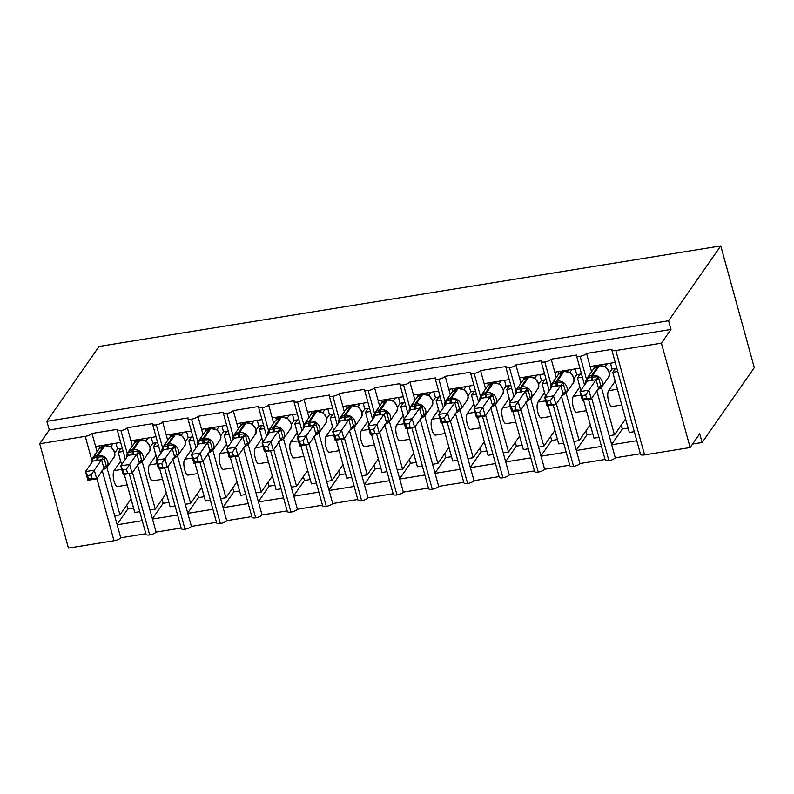 <?xml version="1.0" encoding="UTF-8"?>
<svg xmlns="http://www.w3.org/2000/svg" width="794" height="794" viewBox="0 0 794 794"><rect width="100%" height="100%" fill="white"/><g stroke="black" fill="none" stroke-linecap="round" stroke-linejoin="round"><path stroke-width="1.19" d="M96.888 478.564L114.008 540.724L68.443 548.088L39.7 443.737L49.278 430.001L46.876 421.306L99.061 346.462L720.763 245.912L754.3 367.662L702.124 442.496L699.722 433.802L690.155 447.538L644.579 454.902A5.677 1.707 164.6 0 1 640.55 454.357L611.807 349.995A5.677 1.707 164.6 0 1 611.976 349.35L586.538 353.459L591.59 371.771M692.586 444.044L702.124 442.496M120.698 442.437L95.598 446.496L97.047 451.766M127.258 453.493L120.946 430.586A5.677 1.707 164.6 0 1 117.264 429.981A5.677 1.707 164.6 0 1 117.433 429.336L92.005 433.445L95.598 446.496M123.189 451.478L118.227 452.282L121.631 464.669M124.311 474.385L134.801 512.458L139.764 511.654M118.227 452.282L120.896 448.441M142.255 520.705L117.155 524.765L120.748 537.806L145.848 533.747M156.021 436.72L130.921 440.779L132.37 446.049M162.581 447.786L156.269 424.879A5.677 1.707 164.6 0 1 152.587 424.274A5.677 1.707 164.6 0 1 152.756 423.619L127.328 427.738L130.921 440.779M158.512 445.762L153.55 446.565L156.954 458.952M159.634 468.668L170.124 506.751L175.087 505.947M153.55 446.565L156.229 442.724M177.578 514.988L152.478 519.048L156.071 532.089L181.171 528.03M191.344 431.003L166.244 435.062L167.693 440.333M197.905 442.069L191.602 419.163A5.677 1.707 164.6 0 1 187.91 418.557A5.677 1.707 164.6 0 1 188.089 417.912L162.651 422.021L166.244 435.062M193.835 440.055L188.873 440.859L192.277 453.235M194.957 462.962L205.448 501.034L210.41 500.23M188.873 440.859L191.553 437.008M212.901 509.272L187.801 513.331L191.394 526.382L216.494 522.323M226.667 425.296L201.567 429.356L203.016 434.626M233.228 436.363L226.925 413.446A5.677 1.707 164.6 0 1 223.233 412.84A5.677 1.707 164.6 0 1 223.412 412.195L197.974 416.304L201.567 429.356M229.158 434.338L224.196 435.142L227.61 447.528M230.28 457.245L240.771 495.317L245.733 494.513M224.196 435.142L226.876 431.301M248.224 503.565L223.124 507.624L226.717 520.666L251.817 516.606M261.99 419.579L236.89 423.639L238.349 428.909M268.551 430.646L262.248 407.739A5.677 1.707 164.6 0 1 258.556 407.133A5.677 1.707 164.6 0 1 258.735 406.478L233.297 410.597L236.89 423.639M264.481 428.621L259.519 429.425L262.933 441.811M265.603 451.528L276.094 489.61L281.056 488.806M259.519 429.425L262.199 425.584M283.547 497.848L258.447 501.907L262.04 514.949L287.14 510.889M297.313 413.863L272.213 417.922L273.672 423.192M303.884 424.929L297.571 402.022A5.677 1.707 164.6 0 1 293.889 401.417A5.677 1.707 164.6 0 1 294.058 400.772L268.62 404.88L272.213 417.922M299.804 422.914L294.842 423.718L298.256 436.095M300.936 445.821L311.417 483.893L316.379 483.089M294.842 423.718L297.522 419.867M318.87 492.131L293.78 496.19L297.373 509.242L322.463 505.183M332.636 408.156L307.546 412.215L308.995 417.485M339.207 419.222L332.894 396.305A5.677 1.707 164.6 0 1 329.212 395.7A5.677 1.707 164.6 0 1 329.381 395.055L303.943 399.164L307.546 412.215M335.128 417.197L330.165 418.001L333.579 430.388M336.259 440.104L346.74 478.177L351.702 477.373M330.165 418.001L332.845 414.16M354.193 486.424L329.103 490.484L332.696 503.525L357.786 499.466M367.959 402.439L342.869 406.498L344.318 411.768M374.53 413.505L368.218 390.598A5.677 1.707 164.6 0 1 364.535 389.993A5.677 1.707 164.6 0 1 364.704 389.338L339.276 393.457L342.869 406.498M370.451 411.481L365.488 412.284L368.902 424.671M371.582 434.397L382.063 472.47L387.025 471.666M365.488 412.284L368.168 408.444M389.517 480.707L364.426 484.767L368.019 497.808L393.109 493.749M403.283 396.722L378.192 400.781L379.641 406.052M409.853 407.788L403.541 384.882A5.677 1.707 164.6 0 1 399.858 384.276A5.677 1.707 164.6 0 1 400.027 383.631L374.599 387.74L378.192 400.781M405.774 405.774L400.811 406.578L404.225 418.954M406.905 428.681L417.396 466.753L422.358 465.949M400.811 406.578L403.491 402.727M424.85 474.991L399.749 479.05L403.342 492.101L428.442 488.042M438.616 391.015L413.515 395.075L414.964 400.345M445.176 402.082L438.864 379.165A5.677 1.707 164.6 0 1 435.181 378.559A5.677 1.707 164.6 0 1 435.35 377.914L409.922 382.023L413.515 395.075M441.107 400.057L436.144 400.861L439.548 413.247M442.228 422.964L452.719 461.036L457.681 460.232M436.144 400.861L438.814 397.02M460.173 469.284L435.072 473.343L438.665 486.385L463.765 482.325M473.939 385.298L448.838 389.358L450.287 394.628M480.499 396.365L474.187 373.458A5.677 1.707 164.6 0 1 470.505 372.852A5.677 1.707 164.6 0 1 470.683 372.197L445.245 376.316L448.838 389.358M476.43 394.34L471.467 395.144L474.872 407.53M477.551 417.257L488.042 455.329L493.005 454.525M471.467 395.144L474.147 391.303M495.496 463.567L470.395 467.626L473.988 480.668L499.089 476.608M509.262 379.582L484.161 383.641L485.61 388.911M515.822 390.648L509.52 367.741A5.677 1.707 164.6 0 1 505.828 367.136A5.677 1.707 164.6 0 1 506.006 366.491L480.569 370.599L484.161 383.641M511.753 388.633L506.79 389.437L510.195 401.814M512.874 411.54L523.365 449.612L528.328 448.809M506.79 389.437L509.47 385.586M530.819 457.85L505.718 461.909L509.311 474.961L534.412 470.902M544.585 373.875L519.484 377.934L520.933 383.204M551.145 384.941L544.843 362.024A5.677 1.707 164.6 0 1 541.151 361.419A5.677 1.707 164.6 0 1 541.329 360.774L515.892 364.883L519.484 377.934M547.076 382.916L542.113 383.72L545.528 396.107M548.197 405.823L558.688 443.896L563.651 443.092M542.113 383.72L544.793 379.879M566.142 452.143L541.042 456.203L544.634 469.244L569.735 465.185M579.908 368.158L554.808 372.217L556.266 377.487M586.478 379.224L580.166 356.317A5.677 1.707 164.6 0 1 576.474 355.712A5.677 1.707 164.6 0 1 576.652 355.057L551.215 359.176L554.808 372.217M582.399 377.2L577.437 378.004L580.851 390.39M583.53 400.116L594.011 438.189L598.974 437.385M577.437 378.004L580.116 374.163M601.465 446.427L576.365 450.486L579.957 463.527L605.058 459.468M102.297 470.822L114.664 515.713L119.963 514.859L106.902 467.428M137.62 465.105L149.987 510.006L155.287 509.143L142.225 461.711M172.943 459.389L185.31 504.289L190.61 503.436L177.548 456.004M208.266 453.682L220.633 498.572L225.933 497.719L212.871 450.287M243.589 447.965L255.956 492.866L261.256 492.002L248.194 444.571M278.912 442.248L291.289 487.149L296.579 486.295L283.518 438.864M314.245 436.541L326.612 481.432L331.912 480.578L318.841 433.147M349.568 430.824L361.935 475.725L367.235 474.862L354.164 427.43M384.892 425.108L397.258 470.008L402.558 469.155L389.487 421.723M420.215 419.401L432.581 464.292L437.881 463.438L424.82 416.006M455.538 413.684L467.904 458.585L473.204 457.721L460.143 410.29M490.861 407.967L503.227 452.868L508.527 452.014L495.466 404.583M526.184 402.26L538.55 447.151L543.85 446.297L530.789 398.866M561.507 396.543L573.873 441.444L579.173 440.581L566.112 393.159M615.231 362.441L590.131 366.5M617.722 371.493L612.76 372.297L629.334 432.472L634.297 431.668M612.76 372.297L615.439 368.446M636.788 440.71L611.698 444.769L615.29 457.82L640.381 453.761M596.83 390.827L609.206 435.727L614.496 434.874L601.435 387.442M39.7 443.737L85.266 436.363A5.677 1.707 -15.4 0 0 92.005 433.445M120.946 430.586A5.677 1.707 -15.4 0 0 127.328 427.738M156.269 424.879A5.677 1.707 -15.4 0 0 162.651 422.021M191.602 419.163A5.677 1.707 -15.4 0 0 197.974 416.304M226.925 413.446A5.677 1.707 -15.4 0 0 233.297 410.597M262.248 407.739A5.677 1.707 -15.4 0 0 268.62 404.88M297.571 402.022A5.677 1.707 -15.4 0 0 303.943 399.164M332.894 396.305A5.677 1.707 -15.4 0 0 339.276 393.457M368.218 390.598A5.677 1.707 -15.4 0 0 374.599 387.74M403.541 384.882A5.677 1.707 -15.4 0 0 409.922 382.023M438.864 379.165A5.677 1.707 -15.4 0 0 445.245 376.316M474.187 373.458A5.677 1.707 -15.4 0 0 480.569 370.599M509.52 367.741A5.677 1.707 -15.4 0 0 515.892 364.883M544.843 362.024A5.677 1.707 -15.4 0 0 551.215 359.176M580.166 356.317A5.677 1.707 -15.4 0 0 586.538 353.459M49.278 430.001L670.98 329.45L661.402 343.177L615.836 350.551A5.677 1.707 164.6 0 1 611.807 349.995M114.008 540.724A5.677 1.707 -15.4 0 0 120.748 537.806M588.483 399.313L605.226 460.063A5.677 1.707 164.6 0 0 608.909 460.669A5.677 1.707 -15.4 0 0 615.29 457.82M553.16 405.019L569.903 465.78A5.677 1.707 164.6 0 0 573.586 466.386A5.677 1.707 -15.4 0 0 579.957 463.527M517.837 410.736L534.57 471.497A5.677 1.707 164.6 0 0 538.263 472.102A5.677 1.707 -15.4 0 0 544.634 469.244M482.514 416.453L499.247 477.204A5.677 1.707 164.6 0 0 502.939 477.809A5.677 1.707 -15.4 0 0 509.311 474.961M447.191 422.16L463.924 482.921A5.677 1.707 164.6 0 0 467.606 483.526A5.677 1.707 -15.4 0 0 473.988 480.668M411.868 427.877L428.601 488.638A5.677 1.707 164.6 0 0 432.283 489.243A5.677 1.707 -15.4 0 0 438.665 486.385M376.545 433.593L393.278 494.344A5.677 1.707 164.6 0 0 396.96 494.95A5.677 1.707 -15.4 0 0 403.342 492.101M341.222 439.3L357.955 500.061A5.677 1.707 164.6 0 0 361.637 500.667A5.677 1.707 -15.4 0 0 368.019 497.808M305.898 445.017L322.632 505.778A5.677 1.707 164.6 0 0 326.314 506.383A5.677 1.707 -15.4 0 0 332.696 503.525M270.565 450.734L287.309 511.485A5.677 1.707 164.6 0 0 290.991 512.09A5.677 1.707 -15.4 0 0 297.373 509.242M235.242 456.441L251.986 517.202A5.677 1.707 164.6 0 0 255.668 517.807A5.677 1.707 -15.4 0 0 262.04 514.949M199.919 462.158L216.653 522.918A5.677 1.707 164.6 0 0 220.345 523.524A5.677 1.707 -15.4 0 0 226.717 520.666M164.596 467.874L181.33 528.625A5.677 1.707 164.6 0 0 185.022 529.231A5.677 1.707 -15.4 0 0 191.394 526.382M129.273 473.581L146.007 534.342A5.677 1.707 164.6 0 0 149.689 534.948A5.677 1.707 -15.4 0 0 156.071 532.089M127.219 484.955L117.502 486.533A8.327 2.7 -99.2 0 1 113.76 480.062A8.327 2.7 -99.2 0 1 114.068 470.663L120.579 461.324L119.239 455.964M133.59 508.091L130.97 499.069L119.963 514.859M162.552 479.248L152.825 480.817A8.327 2.7 -99.2 0 1 149.083 474.355A8.327 2.7 -99.2 0 1 149.391 464.947L155.902 455.607L154.562 450.248M168.923 502.374L166.293 493.352L155.287 509.143M197.875 473.532L188.148 475.11A8.327 2.7 -99.2 0 1 184.407 468.639A8.327 2.7 -99.2 0 1 184.714 459.24L191.225 449.9L189.885 444.541M204.247 496.667L201.616 487.635L190.61 503.436M233.198 467.815L223.471 469.393A8.327 2.7 -99.2 0 1 219.73 462.922A8.327 2.7 -99.2 0 1 220.037 453.523L226.548 444.183L225.208 438.824M239.57 490.95L236.949 481.928L225.933 497.719M268.521 462.108L258.804 463.676A8.327 2.7 -99.2 0 1 255.053 457.215A8.327 2.7 -99.2 0 1 255.36 447.806L261.871 438.467L260.531 433.117M274.893 485.233L272.273 476.211L261.256 492.002M303.844 456.391L294.127 457.969A8.327 2.7 -99.2 0 1 290.376 451.498A8.327 2.7 -99.2 0 1 290.683 442.099L297.194 432.76L295.854 427.4M310.216 479.526L307.596 470.505L296.579 486.295M339.167 450.674L329.45 452.252A8.327 2.7 -99.2 0 1 325.699 445.781A8.327 2.7 -99.2 0 1 326.006 436.382L332.517 427.043L331.187 421.683M345.539 473.81L342.919 464.788L331.912 480.578M374.49 444.968L364.774 446.536A8.327 2.7 -99.2 0 1 361.022 440.075A8.327 2.7 -99.2 0 1 361.339 430.666L367.85 421.326L366.51 415.977M380.862 468.093L378.242 459.071L367.235 474.862M409.813 439.251L400.097 440.829A8.327 2.7 -99.2 0 1 396.345 434.358A8.327 2.7 -99.2 0 1 396.663 424.959L403.173 415.619L401.833 410.26M416.185 462.386L413.565 453.364L402.558 469.155M445.136 433.534L435.42 435.112A8.327 2.7 -99.2 0 1 431.678 428.641A8.327 2.7 -99.2 0 1 431.986 419.242L438.496 409.903L437.157 404.543M451.508 456.669L448.888 447.647L437.881 463.438M480.469 427.827L470.743 429.395A8.327 2.7 -99.2 0 1 467.001 422.934A8.327 2.7 -99.2 0 1 467.309 413.525L473.82 404.186L472.48 398.836M486.841 450.952L484.211 441.93L473.204 457.721M515.792 422.11L506.066 423.688A8.327 2.7 -99.2 0 1 502.324 417.217A8.327 2.7 -99.2 0 1 502.632 407.818L509.143 398.479L507.803 393.119M522.164 445.245L519.534 436.224L508.527 452.014M551.115 416.403L541.389 417.972A8.327 2.7 -99.2 0 1 537.647 411.5A8.327 2.7 -99.2 0 1 537.955 402.101L544.466 392.762L543.126 387.403M557.487 439.529L554.867 430.507L543.85 446.297M586.438 410.687L576.722 412.255A8.327 2.7 -99.2 0 1 572.97 405.794A8.327 2.7 -99.2 0 1 573.278 396.385L579.789 387.045L578.449 381.696M592.81 433.812L590.19 424.79L579.173 440.581M608.909 460.669L591.699 398.191M609.206 435.727L611.698 444.769M613.772 375.979L615.112 381.338L608.601 390.678A8.327 2.7 -99.2 0 0 608.293 400.077A8.327 2.7 -99.2 0 0 612.045 406.548L621.762 404.97M628.133 428.105L625.513 419.083L614.496 434.874M661.402 343.177L690.155 447.538M720.763 245.912L668.588 320.746L670.98 329.45M46.876 421.306L668.588 320.746M611.608 444.451L622.347 429.038L628.004 428.125M576.285 450.168L587.024 434.755L592.681 433.842M540.952 455.875L551.701 440.462L557.358 439.548M505.629 461.592L516.378 446.178L522.025 445.265M470.306 467.309L481.055 451.895L486.702 450.972M434.983 473.016L445.732 457.602L451.379 456.689M399.66 478.732L410.409 463.319L416.056 462.406M364.337 484.449L375.086 469.036L380.733 468.113M329.014 490.156L339.753 474.743L345.41 473.829M293.691 495.873L304.43 480.459L310.087 479.546M258.368 501.59L269.106 486.176L274.764 485.253M223.035 507.297L233.783 491.883L239.441 490.97M187.712 513.013L198.46 497.6L204.108 496.687M152.388 518.72L163.137 503.317L168.785 502.394M117.065 524.437L127.814 509.023L133.461 508.11M573.586 466.386L556.376 403.908M573.873 441.444L576.365 450.486M538.263 472.102L521.053 409.625M538.55 447.151L541.042 456.203M502.939 477.809L485.729 415.331M503.227 452.868L505.718 461.909M467.606 483.526L450.406 421.048M467.904 458.585L470.395 467.626M432.283 489.243L415.073 426.765M432.581 464.292L435.072 473.343M396.96 494.95L379.75 432.472M397.258 470.008L399.749 479.05M361.637 500.667L344.427 438.189M361.935 475.725L364.426 484.767M326.314 506.383L309.104 443.906M326.612 481.432L329.103 490.484M290.991 512.09L273.781 449.612M291.289 487.149L293.78 496.19M255.668 517.807L238.458 455.329M255.956 492.866L258.447 501.907M220.345 523.524L203.135 461.046M220.633 498.572L223.124 507.624M185.022 529.231L167.812 466.753M185.31 504.289L187.801 513.331M149.689 534.948L132.489 472.47M149.987 510.006L152.478 519.048M114.664 515.713L117.155 524.765M622.347 429.038L621.275 425.147M587.024 434.755L585.952 430.864M551.701 440.462L550.629 436.571M516.378 446.178L515.306 442.288M481.055 451.895L479.983 448.005M445.732 457.602L444.66 453.711M410.409 463.319L409.337 459.428M375.086 469.036L374.014 465.145M339.753 474.743L338.691 470.852M304.43 480.459L303.358 476.569M269.106 486.176L268.035 482.286M233.783 491.883L232.711 487.992M198.46 497.6L197.388 493.709M163.137 503.317L162.065 499.426M127.814 509.023L126.742 505.133M587.242 381.219L586.409 381.328L586.875 378.599L591.411 377.18L598.269 376.753L601.266 387.621L598.765 389.169M586.617 398.469L585.664 394.995L582.131 395.561L583.084 399.045L586.617 398.469L591.232 398.866L582.399 400.295L580.007 391.601L587.312 381.11L596.145 379.681L588.84 390.172L591.232 398.866L598.497 388.445L596.105 379.75M599.182 388.008L598.497 388.445M582.131 395.561L580.007 391.601L588.84 390.172L585.664 394.995M607.271 363.731L605.365 366.461L605.614 367.086M610.467 363.215L612.055 369.002L609.276 372.991M616.829 368.227L612.055 369.002M598.438 365.161L597.882 365.955M604.74 366.56L605.365 366.461M585.823 383.244A8.139 7.295 34.9 0 1 586.965 378.41A8.139 7.295 34.9 0 1 591.57 375.582L592.632 375.413A8.139 7.295 34.9 0 1 602.289 381.666A8.139 7.295 34.9 0 1 601.366 387.541L608.065 377.924C610.566 375.403 609.703 371.761 605.485 366.997L599.51 365.667A1.896 0.615 -99.2 0 1 599.728 365.746M586.875 378.599L587.401 380.505M598.269 376.753L596.145 379.681M598.547 388.385L601.266 387.621M583.084 399.045L582.399 400.295M594.269 368.049L593.684 365.935M551.919 386.926L551.086 387.045L551.552 384.306L556.088 382.887L562.946 382.47L565.943 393.338L563.442 394.886M551.294 404.186L550.331 400.712L546.808 401.278L547.761 404.751L555.909 404.583L547.076 406.012L544.684 397.308L551.989 386.827L560.822 385.398L553.517 395.878L555.909 404.583L563.174 394.161L560.782 385.457M563.859 393.725L563.174 394.161M546.808 401.278L544.684 397.308L553.517 395.878L550.331 400.712M571.938 369.448L570.042 372.178L570.291 372.803M575.144 368.932L576.732 374.708L573.953 378.698M581.496 373.944L576.732 374.708M563.115 370.877L562.559 371.671M569.417 372.277L570.042 372.178M550.5 388.961A8.139 7.295 34.9 0 1 551.641 384.127A8.139 7.295 34.9 0 1 556.247 381.299L557.309 381.12A8.139 7.295 34.9 0 1 566.966 387.373A8.139 7.295 34.9 0 1 566.043 393.258L572.742 383.641C575.233 381.12 574.38 377.478 570.161 372.714L564.187 371.384A1.896 0.615 -99.2 0 1 564.405 371.453M551.552 384.306L552.078 386.221M562.946 382.47L560.822 385.398M563.224 394.092L565.943 393.338M547.761 404.751L547.076 406.012M558.946 373.756L558.361 371.642M516.596 392.643L515.763 392.762L516.229 390.023L520.765 388.603L527.623 388.177L530.62 399.054L528.119 400.593M515.971 409.893L515.008 406.419L511.485 406.994L512.438 410.468L515.971 409.893L520.586 410.29L511.753 411.719L509.361 403.024L516.666 392.544L525.499 391.114L518.184 401.595L520.586 410.29L527.851 399.868L525.449 391.174M528.536 399.432L527.851 399.868M511.485 406.994L509.361 403.024L518.184 401.595L515.008 406.419M536.615 375.165L534.957 378.51M539.811 374.639L541.409 380.425L538.63 384.415M546.173 379.651L541.409 380.425M527.792 376.584L527.236 377.378M534.094 377.984L534.719 377.894M534.838 378.43L534.243 378.063L534.838 378.43C539.047 383.194 539.91 386.837 537.419 389.358A8.139 7.295 -145.1 0 0 538.342 383.472A8.139 7.295 -145.1 0 0 528.685 377.229L527.623 377.398A8.139 7.295 -145.1 0 0 523.018 380.227L527.802 377.269A1.896 0.615 80.8 0 0 527.623 377.398L520.924 387.006A1.896 0.615 80.8 0 0 520.765 388.603A4.159 1.35 -99.2 0 1 520.407 392.117M516.229 390.023L516.745 391.928M527.623 388.177L525.499 391.114M527.891 399.809L530.62 399.054M512.438 410.468L511.753 411.719M523.623 379.472L523.038 377.358M481.273 398.36L480.439 398.469L480.906 395.74L485.442 394.32L492.3 393.893L495.287 404.761L492.796 406.31M480.648 415.609L479.685 412.136L476.162 412.701L477.115 416.175L485.263 416.006L476.43 417.436L474.038 408.741L481.343 398.251L490.176 396.821L482.861 407.312L485.263 416.006L492.528 405.585L490.126 396.891M493.213 405.148L492.528 405.585M476.162 412.701L474.038 408.741L482.861 407.312L479.685 412.136M501.292 380.872L499.386 383.601L499.634 384.227M504.488 380.356L506.086 386.142L503.297 390.132M510.85 385.368L506.086 386.142M492.459 382.301L491.913 383.095M498.771 383.701L499.386 383.601M479.854 400.384A8.139 7.295 34.9 0 1 480.985 395.551A8.139 7.295 34.9 0 1 485.6 392.722L486.662 392.554A8.139 7.295 34.9 0 1 496.319 398.806A8.139 7.295 34.9 0 1 495.396 404.682L502.096 395.065C504.587 392.544 503.724 388.901 499.515 384.137L493.54 382.807A1.896 0.615 -99.2 0 1 493.759 382.887M480.906 395.74L481.422 397.645M492.3 393.893L490.176 396.821M492.568 405.526L495.287 404.761M477.115 416.175L476.43 417.436M488.29 385.189L487.714 383.075M445.95 404.067L445.106 404.186L445.583 401.446L450.119 400.027L456.977 399.61L459.964 410.478L457.473 412.026M445.325 421.326L444.362 417.852L440.839 418.418L441.792 421.892L449.94 421.723L441.107 423.152L438.705 414.448L446.02 403.967L454.853 402.538L447.538 413.019L449.94 421.723L457.205 411.302L454.803 402.598M457.88 410.865L457.205 411.302M440.839 418.418L438.705 414.448L447.538 413.019L444.362 417.852M465.969 386.589L464.063 389.318L464.311 389.943M469.165 386.073L470.763 391.849L467.974 395.839M475.527 391.085L470.763 391.849M457.136 388.018L456.59 388.812M463.438 389.417L464.063 389.318M444.531 406.101A8.139 7.295 34.9 0 1 445.662 401.258A8.139 7.295 34.9 0 1 450.277 398.439L451.339 398.26A8.139 7.295 34.9 0 1 460.996 404.513A8.139 7.295 34.9 0 1 460.073 410.399L466.773 400.781C469.264 398.26 468.4 394.618 464.182 389.854L458.217 388.524A1.896 0.615 -99.2 0 1 458.436 388.594M445.583 401.446L446.099 403.362M456.977 399.61L454.853 402.538M457.245 411.232L459.964 410.478M441.792 421.892L441.107 423.152M452.967 390.896L452.391 388.782M410.627 409.783L409.783 409.903L410.26 407.163L414.796 405.744L421.654 405.317L424.641 416.195L422.14 417.733M409.992 427.033L409.039 423.559L405.506 424.135L406.468 427.609L409.992 427.033L414.607 427.43L405.784 428.859L403.382 420.165L410.687 409.684L419.53 408.255L412.215 418.736L414.607 427.43L421.872 417.009L419.48 408.315M422.557 416.572L421.872 417.009M405.506 424.135L403.382 420.165L412.215 418.736L409.039 423.559M430.646 392.305L428.988 395.65M433.842 391.779L435.44 397.566L432.651 401.556M440.204 396.792L435.44 397.566M421.812 393.725L421.267 394.519M428.115 395.124L428.74 395.035M409.208 411.818A8.139 7.295 34.9 0 1 410.339 406.975A8.139 7.295 34.9 0 1 414.954 404.146L416.016 403.977A8.139 7.295 34.9 0 1 425.663 410.23A8.139 7.295 34.9 0 1 424.74 416.106L431.45 406.498C433.941 403.977 433.077 400.335 428.859 395.571L422.894 394.241A1.896 0.615 -99.2 0 1 423.113 394.31M410.26 407.163L410.776 409.069M421.654 405.317L419.53 408.255M421.922 416.949L424.641 416.195M406.468 427.609L405.784 428.859M417.644 396.613L417.068 394.499M375.294 415.5L374.46 415.609L374.927 412.88L380.524 411.282L386.321 411.034L389.318 421.902L386.817 423.45M374.669 432.75L373.716 429.276L370.183 429.842L371.145 433.316L379.284 433.147L370.461 434.576L368.059 425.882L375.363 415.391L384.207 413.962L376.892 424.453L379.284 433.147L386.549 422.726L384.157 414.031M387.234 422.289L386.549 422.726M370.183 429.842L368.059 425.882L376.892 424.453L373.716 429.276M395.323 398.012L393.417 400.742L393.665 401.367M398.519 397.496L400.107 403.283L397.328 407.272M404.88 402.508L400.107 403.283M386.489 399.442L385.934 400.236M392.792 400.841L393.417 400.742M373.885 417.525A8.139 7.295 34.9 0 1 375.016 412.691A8.139 7.295 34.9 0 1 379.631 409.863L380.693 409.694A8.139 7.295 34.9 0 1 390.34 415.937A8.139 7.295 34.9 0 1 389.417 421.822L396.127 412.205C398.618 409.684 397.754 406.042 393.536 401.278L387.571 399.948A1.896 0.615 -99.2 0 1 387.79 400.027M374.927 412.88L375.453 414.786M386.321 411.034L384.207 413.962M386.599 422.666L389.318 421.902M371.145 433.316L370.461 434.576M382.321 402.33L381.735 400.216M339.971 421.207L339.137 421.326L339.604 418.587L344.139 417.168L350.998 416.751L353.995 427.619L351.494 429.167M339.346 438.467L338.393 434.993L334.86 435.559L335.822 439.032L343.961 438.864L335.128 440.293L332.736 431.589L340.04 421.108L348.884 419.679L341.569 430.159L343.961 438.864L351.226 428.442L348.834 419.738M351.911 428.006L351.226 428.442M334.86 435.559L332.736 431.589L341.569 430.159L338.393 434.993M360 403.729L358.094 406.459L358.342 407.084M363.195 403.213L364.783 408.989L362.004 412.979M369.557 408.215L364.783 408.989M351.166 405.158L350.611 405.952M357.469 406.558L358.094 406.459M338.562 423.242A8.139 7.295 34.9 0 1 339.693 418.398A8.139 7.295 34.9 0 1 344.308 415.58L345.36 415.401A8.139 7.295 34.9 0 1 355.017 421.654A8.139 7.295 34.9 0 1 354.094 427.539L360.804 417.922C363.295 415.401 362.431 411.758 358.213 406.994L352.248 405.665A1.896 0.615 -99.2 0 1 352.467 405.734M339.604 418.587L340.13 420.502M350.998 416.751L348.884 419.679M351.276 428.373L353.995 427.619M335.822 439.032L335.128 440.293M346.998 408.037L346.412 405.923M304.648 426.924L303.814 427.043L304.281 424.304L308.816 422.884L315.675 422.458L318.672 433.335L316.171 434.874M304.023 444.174L303.07 440.7L299.537 441.275L300.499 444.749L304.023 444.174L308.638 444.571L299.804 446L297.413 437.305L304.717 426.825L313.551 425.395L306.246 435.876L308.638 444.571L315.903 434.149L313.511 425.455M316.588 433.713L315.903 434.149M299.537 441.275L297.413 437.305L306.246 435.876L303.07 440.7M324.677 409.446L323.019 412.791M327.872 408.92L329.46 414.706L326.681 418.696M334.234 413.932L329.46 414.706M315.843 410.865L315.287 411.659M322.146 412.265L322.771 412.175M303.239 428.959A8.139 7.295 34.9 0 1 304.37 424.115A8.139 7.295 34.9 0 1 308.985 421.286L310.037 421.118A8.139 7.295 34.9 0 1 319.694 427.371A8.139 7.295 34.9 0 1 318.771 433.246L325.471 423.639C327.972 421.118 327.108 417.475 322.89 412.711L316.915 411.381A1.896 0.615 -99.2 0 1 317.143 411.451M304.281 424.304L304.807 426.209M315.675 422.458L313.551 425.395M315.952 434.09L318.672 433.335M300.499 444.749L299.804 446M311.675 413.753L311.089 411.639M269.325 432.641L268.491 432.75L268.958 430.02L274.555 428.423L280.351 428.174L283.349 439.042L280.848 440.591M268.7 449.89L267.747 446.417L264.213 446.982L265.166 450.456L273.315 450.287L264.481 451.717L262.089 443.022L269.394 432.532L278.228 431.102L270.923 441.593L273.315 450.287L280.58 439.866L278.188 431.172M281.265 439.429L280.58 439.866M264.213 446.982L262.089 443.022L270.923 441.593L267.747 446.417M289.353 415.153L287.448 417.882L287.696 418.507M292.549 414.637L294.137 420.413L291.358 424.413M298.901 419.649L294.137 420.413M280.52 416.582L279.964 417.376M286.823 417.981L287.448 417.882M267.906 434.665A8.139 7.295 34.9 0 1 269.047 429.832A8.139 7.295 34.9 0 1 273.652 427.003L274.714 426.835A8.139 7.295 34.9 0 1 284.371 433.077A8.139 7.295 34.9 0 1 283.448 438.963L290.147 429.346C292.639 426.825 291.785 423.182 287.567 418.418L281.592 417.088A1.896 0.615 -99.2 0 1 281.81 417.168M268.958 430.02L269.484 431.926M280.351 428.174L278.228 431.102M280.629 439.807L283.349 439.042M265.166 450.456L264.481 451.717M276.352 419.47L275.766 417.356M234.002 438.348L233.168 438.467L233.635 435.727L238.17 434.308L245.028 433.891L248.026 444.759L245.525 446.307M233.376 455.607L232.414 452.123L228.89 452.699L229.843 456.173L237.992 456.004L229.158 457.423L226.766 448.729L234.071 438.248L242.904 436.819L235.59 447.3L237.992 456.004L245.257 445.583L242.865 436.879M245.942 445.146L245.257 445.583M228.89 452.699L226.766 448.729L235.59 447.3L232.414 452.123M254.02 420.87L252.125 423.599L252.373 424.224M257.226 420.354L258.814 426.13L256.035 430.12M263.578 425.356L258.814 426.13M245.197 422.299L244.641 423.093M251.5 423.698L252.125 423.599M232.582 440.382A8.139 7.295 34.9 0 1 233.724 435.539A8.139 7.295 34.9 0 1 238.329 432.72L239.391 432.541A8.139 7.295 34.9 0 1 249.048 438.794A8.139 7.295 34.9 0 1 248.125 444.68L254.824 435.062C257.316 432.541 256.462 428.899 252.244 424.135L251.648 423.768M233.635 435.727L234.161 437.633M245.028 433.891L242.904 436.819M245.306 445.513L248.026 444.759M229.843 456.173L229.158 457.423M241.029 425.177L240.443 423.063M193.567 458.416L194.52 461.89L198.053 461.314L197.091 457.84L193.567 458.416L191.443 454.446L200.267 453.017L202.668 461.711L193.835 463.14L191.443 454.446L198.708 444.025L197.845 444.183L198.311 441.444L202.847 440.025L209.705 439.598L212.703 450.476L210.202 452.014M198.053 461.314L202.668 461.711L209.934 451.29L207.581 442.536L198.708 444.025M210.618 450.853L209.934 451.29M197.091 457.84L207.532 442.595M218.697 426.586L217.04 429.931M221.893 426.06L223.491 431.847L220.712 435.837M228.255 431.073L223.491 431.847M209.874 428.006L209.318 428.8M216.176 429.405L216.792 429.316M197.259 446.099A8.139 7.295 34.9 0 1 198.391 441.256A8.139 7.295 34.9 0 1 203.006 438.427L204.068 438.258A8.139 7.295 34.9 0 1 213.725 444.511A8.139 7.295 34.9 0 1 212.802 450.387L219.501 440.779C221.992 438.258 221.129 434.616 216.921 429.852L210.946 428.522A1.896 0.615 -99.2 0 1 211.164 428.591M198.311 441.444L198.828 443.35M209.705 439.598L207.581 442.536M209.973 451.23L212.703 450.476M194.52 461.89L193.835 463.14M205.706 430.894L205.12 428.78M163.356 449.781L162.522 449.89L162.988 447.161L168.586 445.563L174.382 445.315L177.37 456.183L174.879 457.731M162.73 467.031L161.768 463.557L158.244 464.123L159.197 467.597L167.345 467.428L158.512 468.857L156.11 460.163L163.425 449.672L172.258 448.243L164.944 458.733L167.345 467.428L174.611 457.007L172.209 448.312M175.295 456.57L174.611 457.007M158.244 464.123L156.11 460.163L164.944 458.733L161.768 463.557M183.374 432.293L181.469 435.023L181.717 435.648M186.57 431.777L188.168 437.554L185.379 441.543M192.932 436.789L188.168 437.554M174.541 433.723L173.995 434.517M180.853 435.122L181.469 435.023M161.936 451.806A8.139 7.295 34.9 0 1 163.068 446.972A8.139 7.295 34.9 0 1 167.683 444.144L168.745 443.975A8.139 7.295 34.9 0 1 178.402 450.218A8.139 7.295 34.9 0 1 177.479 456.103L184.178 446.486C186.669 443.965 185.806 440.323 181.598 435.559L175.623 434.229A1.896 0.615 -99.2 0 1 175.841 434.308M162.988 447.161L163.504 449.067M174.382 445.315L172.258 448.243M174.65 456.947L177.37 456.183M159.197 467.597L158.512 468.857M170.373 436.611L169.797 434.497M128.032 455.488L127.189 455.607L127.665 452.868L132.201 451.449L139.059 451.032L142.047 461.9L139.555 463.438M127.407 472.748L126.445 469.264L122.921 469.84L123.874 473.313L132.022 473.145L123.189 474.564L120.787 465.87L128.092 455.389L136.935 453.96L129.62 464.44L132.022 473.145L139.287 462.723L136.886 454.019M139.962 462.287L139.287 462.723M122.921 469.84L120.787 465.87L129.62 464.44L126.445 469.264M148.051 438.01L146.146 440.739L146.394 441.365M151.247 437.494L152.845 443.27L150.056 447.26M157.609 442.496L152.845 443.27M139.218 439.439L138.672 440.233M145.52 440.839L146.146 440.739M126.613 457.523A8.139 7.295 34.9 0 1 127.745 452.679A8.139 7.295 34.9 0 1 132.36 449.861L133.422 449.682A8.139 7.295 34.9 0 1 143.069 455.935A8.139 7.295 34.9 0 1 142.156 461.82L148.855 452.203C151.346 449.682 150.483 446.039 146.265 441.275L140.3 439.945A1.896 0.615 -99.2 0 1 140.518 440.015M127.665 452.868L128.181 454.773M139.059 451.032L136.935 453.96M139.327 462.654L142.047 461.9M123.874 473.313L123.189 474.564M135.049 442.318L134.474 440.204M92.709 461.205L91.866 461.324L92.342 458.585L96.878 457.165L103.736 456.739L106.724 467.606L104.222 469.155M92.074 478.454L91.121 474.981L87.588 475.556L88.551 479.03L92.074 478.454L96.689 478.851L87.866 480.281L85.464 471.586L92.769 461.106L101.612 459.676L94.297 470.157L96.689 478.851L103.954 468.43L101.563 459.736M104.639 467.994L103.954 468.43M87.588 475.556L85.464 471.586L94.297 470.157L91.121 474.981M112.728 443.717L111.071 447.072M115.924 443.201L117.522 448.987L114.733 452.977M122.286 448.213L117.522 448.987M103.895 445.146L103.349 445.94M110.197 446.546L110.823 446.456M91.29 463.239A8.139 7.295 34.9 0 1 92.422 458.396A8.139 7.295 34.9 0 1 97.037 455.567L98.099 455.399A8.139 7.295 34.9 0 1 107.746 461.651A8.139 7.295 34.9 0 1 106.823 467.527L113.532 457.92C116.023 455.399 115.16 451.756 110.942 446.992L104.977 445.662A1.896 0.615 -99.2 0 1 105.195 445.732M92.342 458.585L92.858 460.49M103.736 456.739L101.612 459.676M104.004 468.371L106.724 467.606M88.551 479.03L87.866 480.281M99.726 448.034L99.151 445.92M85.266 436.363L91.697 459.716M615.836 350.551L644.579 454.902M617.434 389.249L608.601 390.678M580.98 395.144L573.278 396.385M545.657 400.861L537.955 402.101M510.334 406.568L502.632 407.818M475.011 412.284L467.309 413.525M439.687 417.991L431.986 419.242M404.364 423.708L396.663 424.959M369.041 429.425L361.339 430.666M333.708 435.132L326.006 436.382M298.385 440.849L290.683 442.099M263.062 446.565L255.36 447.806M227.739 452.272L220.037 453.523M192.416 457.989L184.714 459.24M157.093 463.706L149.391 464.947M121.77 469.413L114.068 470.663M608.065 377.924A8.139 7.295 -145.1 0 0 608.988 372.049A8.139 7.295 -145.1 0 0 599.331 365.796L598.279 365.965A8.139 7.295 -145.1 0 0 593.664 368.793L598.458 365.845A1.896 0.615 80.8 0 0 598.279 365.965L591.57 375.582A1.896 0.615 80.8 0 0 591.411 377.18A4.159 1.35 -99.2 0 1 591.064 380.693M598.666 365.905A1.896 0.615 80.8 0 0 598.458 365.845L599.51 365.667A1.896 0.615 -99.2 0 0 599.331 365.796L592.632 375.413A1.896 0.615 -99.2 0 0 592.473 377.011A4.159 1.35 -99.2 0 1 592.116 380.515M599.321 379.244L596.115 379.83M601.118 385.765A4.159 2.322 -22.5 0 0 598.468 388.385M572.742 383.641A8.139 7.295 -145.1 0 0 573.665 377.765A8.139 7.295 -145.1 0 0 564.008 371.513L562.956 371.681A8.139 7.295 -145.1 0 0 558.341 374.51L563.125 371.552A1.896 0.615 80.8 0 0 562.956 371.681L556.247 381.299A1.896 0.615 80.8 0 0 556.088 382.887A4.159 1.35 -99.2 0 1 555.731 386.4M563.333 371.622A1.896 0.615 80.8 0 0 563.125 371.552L564.187 371.384A1.896 0.615 -99.2 0 0 564.008 371.513L557.309 381.12A1.896 0.615 -99.2 0 0 557.15 382.718A4.159 1.35 -99.2 0 1 556.793 386.231M563.998 384.961L560.792 385.537M565.794 391.482A4.159 2.322 -22.5 0 0 563.144 394.092M528.01 377.339A1.896 0.615 80.8 0 0 527.802 377.269L528.864 377.1A1.896 0.615 -99.2 0 1 529.082 377.17M515.177 394.678A8.139 7.295 34.9 0 1 516.308 389.834A8.139 7.295 34.9 0 1 520.924 387.006L521.986 386.837A8.139 7.295 34.9 0 1 531.643 393.09A8.139 7.295 34.9 0 1 530.72 398.965L537.419 389.358M521.469 391.948A4.159 1.35 -99.2 0 0 521.827 388.435A1.896 0.615 -99.2 0 1 521.986 386.837L528.685 377.229A1.896 0.615 -99.2 0 1 528.864 377.1L534.243 378.073M528.675 390.668L525.469 391.253M530.471 397.199A4.159 2.322 -22.5 0 0 527.821 399.809M502.096 395.065A8.139 7.295 -145.1 0 0 503.019 389.189A8.139 7.295 -145.1 0 0 493.362 382.936L492.3 383.105A8.139 7.295 -145.1 0 0 487.695 385.934L492.478 382.986A1.896 0.615 80.8 0 0 492.3 383.105L485.6 392.722A1.896 0.615 80.8 0 0 485.442 394.32A4.159 1.35 -99.2 0 1 485.084 397.834M492.687 383.045A1.896 0.615 80.8 0 0 492.478 382.986L493.54 382.807A1.896 0.615 -99.2 0 0 493.362 382.936L486.662 392.554A1.896 0.615 -99.2 0 0 486.504 394.152A4.159 1.35 -99.2 0 1 486.146 397.655M493.352 396.385L490.146 396.97M495.148 402.905A4.159 2.322 -22.5 0 0 492.498 405.526M466.773 400.781A8.139 7.295 -145.1 0 0 467.696 394.906A8.139 7.295 -145.1 0 0 458.039 388.653L456.977 388.822A8.139 7.295 -145.1 0 0 452.372 391.65L457.155 388.693A1.896 0.615 80.8 0 0 456.977 388.822L450.277 398.439A1.896 0.615 80.8 0 0 450.119 400.027A4.159 1.35 -99.2 0 1 449.761 403.541M457.364 388.762A1.896 0.615 80.8 0 0 457.155 388.693L458.217 388.524A1.896 0.615 -99.2 0 0 458.039 388.653L451.339 398.26A1.896 0.615 -99.2 0 0 451.181 399.858A4.159 1.35 -99.2 0 1 450.823 403.372M458.019 402.101L454.823 402.677M459.815 408.622A4.159 2.322 -22.5 0 0 457.175 411.232M431.45 406.498A8.139 7.295 -145.1 0 0 432.373 400.613A8.139 7.295 -145.1 0 0 422.716 394.37L421.654 394.539A8.139 7.295 -145.1 0 0 417.039 397.367L421.832 394.41A1.896 0.615 80.8 0 0 421.654 394.539L414.954 404.146A1.896 0.615 80.8 0 0 414.796 405.744A4.159 1.35 -99.2 0 1 414.438 409.257M422.041 394.469A1.896 0.615 80.8 0 0 421.832 394.41L422.894 394.241A1.896 0.615 -99.2 0 0 422.716 394.37L416.016 403.977A1.896 0.615 -99.2 0 0 415.848 405.575A4.159 1.35 -99.2 0 1 415.5 409.089M422.696 407.808L419.49 408.394M424.492 414.339A4.159 2.322 -22.5 0 0 421.852 416.949M396.127 412.205A8.139 7.295 -145.1 0 0 397.05 406.329A8.139 7.295 -145.1 0 0 387.393 400.077L386.331 400.245A8.139 7.295 -145.1 0 0 381.716 403.074L386.509 400.126A1.896 0.615 80.8 0 0 386.331 400.245L379.631 409.863A1.896 0.615 80.8 0 0 379.472 411.461A4.159 1.35 -99.2 0 1 379.115 414.964M386.718 400.186A1.896 0.615 80.8 0 0 386.509 400.126L387.571 399.948A1.896 0.615 -99.2 0 0 387.393 400.077L380.693 409.694A1.896 0.615 -99.2 0 0 380.524 411.282A4.159 1.35 -99.2 0 1 380.177 414.796M387.373 413.525L384.167 414.111M389.169 420.046A4.159 2.322 -22.5 0 0 386.529 422.666M360.804 417.922A8.139 7.295 -145.1 0 0 361.717 412.046A8.139 7.295 -145.1 0 0 352.07 405.794L351.008 405.962A8.139 7.295 -145.1 0 0 346.392 408.791L351.186 405.833A1.896 0.615 80.8 0 0 351.008 405.962L344.308 415.58A1.896 0.615 80.8 0 0 344.139 417.168A4.159 1.35 -99.2 0 1 343.792 420.681M351.395 405.903A1.896 0.615 80.8 0 0 351.186 405.833L352.248 405.665A1.896 0.615 -99.2 0 0 352.07 405.794L345.36 415.401A1.896 0.615 -99.2 0 0 345.201 416.999A4.159 1.35 -99.2 0 1 344.844 420.512M352.05 419.242L348.844 419.818M353.846 425.763A4.159 2.322 -22.5 0 0 351.206 428.373M325.471 423.639A8.139 7.295 -145.1 0 0 326.394 417.753A8.139 7.295 -145.1 0 0 316.746 411.5L315.684 411.679A8.139 7.295 -145.1 0 0 311.069 414.508L315.863 411.55A1.896 0.615 80.8 0 0 315.684 411.679L308.985 421.286A1.896 0.615 80.8 0 0 308.816 422.884A4.159 1.35 -99.2 0 1 308.469 426.398M316.072 411.61A1.896 0.615 80.8 0 0 315.863 411.55L316.915 411.381A1.896 0.615 -99.2 0 0 316.746 411.5L310.037 421.118A1.896 0.615 -99.2 0 0 309.878 422.716A4.159 1.35 -99.2 0 1 309.521 426.229M316.727 424.949L313.521 425.534M318.523 431.479A4.159 2.322 -22.5 0 0 315.883 434.09M290.147 429.346A8.139 7.295 -145.1 0 0 291.07 423.47A8.139 7.295 -145.1 0 0 281.413 417.217L280.361 417.386A8.139 7.295 -145.1 0 0 275.746 420.215L280.54 417.267A1.896 0.615 80.8 0 0 280.361 417.386L273.652 427.003A1.896 0.615 80.8 0 0 273.493 428.601A4.159 1.35 -99.2 0 1 273.136 432.105M280.748 417.326A1.896 0.615 80.8 0 0 280.54 417.267L281.592 417.088A1.896 0.615 -99.2 0 0 281.413 417.217L274.714 426.835A1.896 0.615 -99.2 0 0 274.555 428.423A4.159 1.35 -99.2 0 1 274.198 431.936M281.404 430.666L278.198 431.251M283.2 437.186A4.159 2.322 -22.5 0 0 280.55 439.807M254.824 435.062A8.139 7.295 -145.1 0 0 255.747 429.187A8.139 7.295 -145.1 0 0 246.09 422.934L245.038 423.103A8.139 7.295 -145.1 0 0 240.423 425.931L245.207 422.974A1.896 0.615 80.8 0 0 245.038 423.103L238.329 432.72A1.896 0.615 80.8 0 0 238.17 434.308A4.159 1.35 -99.2 0 1 237.813 437.822M245.415 423.043A1.896 0.615 80.8 0 0 245.207 422.974L246.269 422.805A1.896 0.615 -99.2 0 1 246.487 422.874M238.875 437.653A4.159 1.35 -99.2 0 0 239.232 434.139A1.896 0.615 -99.2 0 1 239.391 432.541L246.09 422.934A1.896 0.615 -99.2 0 1 246.269 422.805L252.244 424.135M246.08 436.382L242.875 436.958M247.877 442.903A4.159 2.322 -22.5 0 0 245.227 445.513M219.501 440.779A8.139 7.295 -145.1 0 0 220.424 434.894A8.139 7.295 -145.1 0 0 210.767 428.641L209.705 428.82A8.139 7.295 -145.1 0 0 205.1 431.648L209.884 428.691A1.896 0.615 80.8 0 0 209.705 428.82L203.006 438.427A1.896 0.615 80.8 0 0 202.847 440.025A4.159 1.35 -99.2 0 1 202.49 443.538M210.092 428.75A1.896 0.615 80.8 0 0 209.884 428.691L210.946 428.522A1.896 0.615 -99.2 0 0 210.767 428.641L204.068 438.258A1.896 0.615 -99.2 0 0 203.909 439.856A4.159 1.35 -99.2 0 1 203.552 443.37M210.757 442.089L207.552 442.675M212.554 448.62A4.159 2.322 -22.5 0 0 209.904 451.23M184.178 446.486A8.139 7.295 -145.1 0 0 185.101 440.61A8.139 7.295 -145.1 0 0 175.444 434.358L174.382 434.526A8.139 7.295 -145.1 0 0 169.777 437.355L174.561 434.397A1.896 0.615 80.8 0 0 174.382 434.526L167.683 444.144A1.896 0.615 80.8 0 0 167.524 445.742A4.159 1.35 -99.2 0 1 167.167 449.245M174.769 434.467A1.896 0.615 80.8 0 0 174.561 434.397L175.623 434.229A1.896 0.615 -99.2 0 0 175.444 434.358L168.745 443.975A1.896 0.615 -99.2 0 0 168.586 445.563A4.159 1.35 -99.2 0 1 168.229 449.076M175.424 447.806L172.229 448.392M177.231 454.327A4.159 2.322 -22.5 0 0 174.581 456.947M148.855 452.203A8.139 7.295 -145.1 0 0 149.778 446.327A8.139 7.295 -145.1 0 0 140.121 440.075L139.059 440.243A8.139 7.295 -145.1 0 0 134.454 443.072L139.238 440.114A1.896 0.615 80.8 0 0 139.059 440.243L132.36 449.861A1.896 0.615 80.8 0 0 132.201 451.449A4.159 1.35 -99.2 0 1 131.844 454.962M139.446 440.184A1.896 0.615 80.8 0 0 139.238 440.114L140.3 439.945A1.896 0.615 -99.2 0 0 140.121 440.075L133.422 449.682A1.896 0.615 -99.2 0 0 133.263 451.28A4.159 1.35 -99.2 0 1 132.906 454.793M140.101 453.523L136.905 454.099M141.898 460.044A4.159 2.322 -22.5 0 0 139.258 462.654M113.532 457.92A8.139 7.295 -145.1 0 0 114.455 452.034A8.139 7.295 -145.1 0 0 104.798 445.781L103.736 445.96A8.139 7.295 -145.1 0 0 99.121 448.789L103.915 445.831A1.896 0.615 80.8 0 0 103.736 445.96L97.037 455.567A1.896 0.615 80.8 0 0 96.878 457.165A4.159 1.35 -99.2 0 1 96.521 460.679M104.123 445.891A1.896 0.615 80.8 0 0 103.915 445.831L104.977 445.662A1.896 0.615 -99.2 0 0 104.798 445.781L98.099 455.399A1.896 0.615 -99.2 0 0 97.93 456.997A4.159 1.35 -99.2 0 1 97.583 460.5M104.778 459.23L101.572 459.815M106.575 465.76A4.159 2.322 -22.5 0 0 103.935 468.371M576.474 355.712L584.563 385.06M541.151 361.419L549.24 390.777M505.828 367.136L513.916 396.484M470.505 372.852L478.593 402.201M435.181 378.559L443.27 407.918M399.858 384.276L407.937 413.624M364.535 389.993L372.614 419.341M329.212 395.7L337.291 425.058M293.889 401.417L301.968 430.765M258.556 407.133L266.645 436.482M223.233 412.84L231.322 442.198M187.91 418.557L195.999 447.905M152.587 424.274L160.676 453.622M117.264 429.981L125.353 459.339M593.664 368.793L586.965 378.41L585.754 383.353M596.572 390.499L601.366 387.541M605.485 366.997L604.889 366.639M558.341 374.51L551.641 384.127L550.431 389.06M561.249 396.206L566.043 393.258M570.161 372.714L569.566 372.356M523.018 380.227L516.308 389.834L515.108 394.777M525.926 401.923L530.72 398.965M487.695 385.934L480.985 395.551L479.784 400.494M490.603 407.64L495.396 404.682M499.515 384.137L498.92 383.78M452.372 391.65L445.662 401.258L444.461 406.2M455.28 413.346L460.073 410.399M464.182 389.854L463.587 389.497M417.039 397.367L410.339 406.975L409.138 411.917M419.957 419.063L424.74 416.106M428.859 395.571L428.264 395.204M381.716 403.074L375.016 412.691L373.805 417.634M384.633 424.78L389.417 421.822M393.536 401.278L392.941 400.92M346.392 408.791L339.693 418.398L338.482 423.341M349.31 430.487L354.094 427.539M358.213 406.994L357.618 406.637M311.069 414.508L304.37 424.115L303.159 429.058M313.987 436.204L318.771 433.246M322.89 412.711L322.295 412.344M275.746 420.215L269.047 429.832L267.836 434.775M278.654 441.921L283.448 438.963M287.567 418.418L286.971 418.061M240.423 425.931L233.724 435.539L232.513 440.481M243.331 447.627L248.125 444.68M205.1 431.648L198.391 441.256L197.19 446.198M208.008 453.344L212.802 450.387M216.921 429.852L216.325 429.485M169.777 437.355L163.068 446.972L161.867 451.915M172.685 459.061L177.479 456.103M181.598 435.559L181.002 435.201M134.454 443.072L127.745 452.679L126.544 457.622M137.362 464.768L142.156 461.82M146.265 441.275L145.669 440.918M99.121 448.789L92.422 458.396L91.221 463.339M102.039 470.485L106.823 467.527M110.942 446.992L110.346 446.625"/></g></svg>
